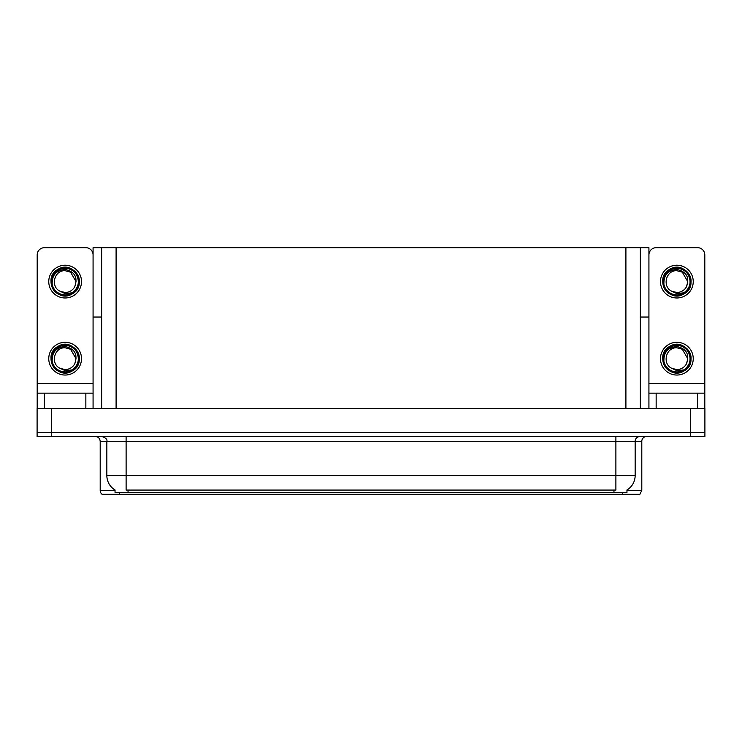 <?xml version="1.0" encoding="UTF-8"?>
<svg xmlns="http://www.w3.org/2000/svg" width="742" height="742" viewBox="0 0 742 742"><rect width="100%" height="100%" fill="white"/><g stroke="black" fill="none" stroke-linecap="round" stroke-linejoin="round"><path stroke-width="1.11" d="M640.355 317.047L648.925 317.047L648.925 383.521L704.807 383.521L704.807 408.573M101.645 317.047L93.075 317.047L93.075 247.689L648.925 247.689L648.925 317.047M626.962 489.98L626.962 492.382L115.038 492.382L115.038 489.98M51.55 436.509L704.9 436.509L704.9 432.651L37.1 432.651L37.1 408.573L51.55 408.573L51.55 432.651L37.1 432.651L37.1 436.509L51.55 436.509L51.55 432.651L704.9 432.651L704.9 408.573L51.55 408.573M101.645 247.689L101.645 408.573M640.355 247.689L640.355 408.573M626.962 490.453L641.802 490.453L641.802 441.323A4.814 4.814 0 0 1 646.616 436.509M641.802 490.453L639.873 494.311L102.127 494.311A4.814 4.814 0 0 1 100.198 490.453L100.198 441.323C99.91 438.401 98.306 436.797 95.384 436.509M113.053 494.311L104.288 494.311M115.177 490.072A16.862 16.862 0 0 1 106.848 475.52L126.112 475.52L126.112 490.072L615.888 490.072L615.888 475.52L635.152 475.52L635.152 441.323A4.814 4.814 0 0 1 639.966 436.509M106.848 475.52L106.848 441.323L100.198 441.323M626.823 490.072A16.862 16.862 0 0 0 635.152 475.52M85.849 408.573L85.849 393.158L44.418 393.158L44.418 408.573M93.075 254.914A7.225 7.225 0 0 0 85.849 247.689L44.418 247.689A7.225 7.225 0 0 0 37.193 254.914L37.193 383.521L93.075 383.521L93.075 408.573M93.075 317.047L93.075 383.521M37.193 408.573L37.193 393.158L44.418 393.158M85.849 393.158L93.075 393.158M37.193 393.158L37.193 383.521M697.582 408.573L697.582 393.158L656.151 393.158L656.151 408.573M704.807 383.521L704.807 254.914A7.225 7.225 0 0 0 697.582 247.689L656.151 247.689A7.225 7.225 0 0 0 648.925 254.914M648.925 408.573L648.925 393.158L656.151 393.158M697.582 393.158L704.807 393.158M648.925 393.158L648.925 383.521M65.138 375.044A16.38 16.38 0 0 0 81.509 358.674A16.38 16.38 0 0 0 65.138 342.294A16.38 16.38 0 0 0 48.759 358.674A16.38 16.38 0 0 0 65.138 375.044M65.129 347.785L65.138 347.785C54.027 347.126 50.122 364.062 60.25 368.403A10.889 10.889 0 0 0 65.138 369.562L60.25 368.403L65.138 370.638L72.122 369.915C78.179 365.379 79.793 359.638 76.945 352.682A13.245 13.245 0 0 0 51.884 358.674A13.245 13.245 0 0 0 66.669 371.825L74.237 369.572C69.182 373.393 63.784 373.857 58.034 370.963C48.703 366.14 48.703 351.198 58.034 346.375C73.467 336.46 88.53 362.56 72.234 370.963C56.8 380.878 41.737 354.778 58.034 346.375C73.467 336.46 88.53 362.56 72.234 370.963C56.8 380.878 41.737 354.778 58.034 346.375C73.467 336.46 88.53 362.56 72.234 370.963C56.8 380.878 41.737 354.778 58.034 346.375C66.882 340.699 79.821 348.174 79.329 358.674C78.633 366.724 74.321 371.445 66.39 372.809M52.2 361.521C51.773 352.394 56.077 347.395 65.138 346.523C74.71 348.684 77.947 354.379 74.831 363.626A10.889 10.889 0 0 1 65.138 369.562M65.138 347.785L70.583 349.241L76.027 358.674L74.831 363.626L76.027 358.674L70.583 349.241L65.138 347.785M76.945 352.682L79.255 360.167C78.8 363.96 77.122 367.095 74.237 369.572M676.862 297.978A16.38 16.38 0 0 0 693.241 281.598A16.38 16.38 0 0 0 676.862 265.219A16.38 16.38 0 0 0 660.491 281.598A16.38 16.38 0 0 0 676.862 297.978M663.932 284.455C663.506 275.328 667.809 270.329 676.862 269.448C686.443 271.609 689.68 277.313 686.563 286.551A10.889 10.889 0 0 1 676.862 292.487L671.974 291.328A10.889 10.889 0 0 0 676.862 292.487L671.983 291.328L676.862 293.572L683.855 292.849C689.912 288.313 691.525 282.572 688.678 275.607A13.245 13.245 0 0 0 663.617 281.598A13.245 13.245 0 0 0 678.401 294.76L685.97 292.496C680.915 296.327 675.517 296.791 669.766 293.897C660.436 289.065 660.436 274.132 669.766 269.3C685.2 259.394 700.263 285.494 683.966 293.897C668.533 303.812 653.47 277.712 669.766 269.3C685.2 259.394 700.263 285.494 683.966 293.897C668.533 303.812 653.47 277.712 669.766 269.3C685.2 259.394 700.263 285.494 683.966 293.897C668.533 303.812 653.47 277.712 669.766 269.3C678.615 263.633 691.553 271.099 691.062 281.598C690.366 289.658 686.053 294.37 678.123 295.743M671.983 291.328C661.855 286.987 665.76 270.051 676.871 270.709L682.306 272.175L687.751 281.598L686.563 286.551L687.751 281.598L682.306 272.175L676.871 270.709M688.678 275.607L690.987 283.101C690.533 286.894 688.854 290.02 685.97 292.496M676.862 375.044A16.38 16.38 0 0 0 693.241 358.674A16.38 16.38 0 0 0 676.862 342.294A16.38 16.38 0 0 0 660.491 358.674A16.38 16.38 0 0 0 676.862 375.044M663.932 361.521C663.506 352.394 667.809 347.395 676.862 346.523C686.443 348.684 689.68 354.379 686.563 363.626A10.889 10.889 0 0 1 676.862 369.562L671.974 368.403A10.889 10.889 0 0 0 676.862 369.562L671.983 368.403L676.862 370.638L683.855 369.915C689.912 365.379 691.525 359.638 688.678 352.682A13.245 13.245 0 0 0 663.617 358.674A13.245 13.245 0 0 0 678.401 371.825L685.97 369.572C680.915 373.393 675.517 373.857 669.766 370.963C660.436 366.14 660.436 351.198 669.766 346.375C685.2 336.46 700.263 362.56 683.966 370.963C668.533 380.878 653.47 354.778 669.766 346.375C685.2 336.46 700.263 362.56 683.966 370.963C668.533 380.878 653.47 354.778 669.766 346.375C685.2 336.46 700.263 362.56 683.966 370.963C668.533 380.878 653.47 354.778 669.766 346.375C678.615 340.699 691.553 348.174 691.062 358.674C690.366 366.724 686.053 371.445 678.123 372.809M671.983 368.403C661.855 364.062 665.76 347.126 676.871 347.785L682.306 349.241L687.751 358.674L686.563 363.626L687.751 358.674L682.306 349.241L676.871 347.785M688.678 352.682L690.987 360.167C690.533 363.96 688.854 367.095 685.97 369.572M65.138 297.978A16.38 16.38 0 0 0 81.509 281.598A16.38 16.38 0 0 0 65.138 265.219A16.38 16.38 0 0 0 48.759 281.598A16.38 16.38 0 0 0 65.138 297.978M65.138 292.487A10.889 10.889 0 0 0 74.831 286.551L76.027 281.598L70.583 272.175L65.138 270.709C54.027 270.051 50.122 286.987 60.25 291.328A10.889 10.889 0 0 0 65.138 292.487L60.25 291.328L65.138 293.572L72.122 292.849C78.179 288.313 79.793 282.572 76.945 275.607A13.245 13.245 0 0 0 51.884 281.598A13.245 13.245 0 0 0 66.669 294.76L74.237 292.496C69.182 296.327 63.784 296.791 58.034 293.897C48.703 289.065 48.703 274.132 58.034 269.3C73.467 259.394 88.53 285.494 72.234 293.897C56.8 303.812 41.737 277.712 58.034 269.3C73.467 259.394 88.53 285.494 72.234 293.897C56.8 303.812 41.737 277.712 58.034 269.3C73.467 259.394 88.53 285.494 72.234 293.897C56.8 303.812 41.737 277.712 58.034 269.3C66.882 263.633 79.821 271.099 79.329 281.598C78.633 289.658 74.321 294.37 66.39 295.743M52.2 284.455C51.773 275.328 56.077 270.329 65.138 269.448C74.71 271.609 77.947 277.313 74.831 286.551L76.027 281.598L70.583 272.175L65.138 270.709M76.945 275.607L79.255 283.101C78.8 286.894 77.122 290.02 74.237 292.496M690.45 408.573L690.45 436.509M116.095 247.689L116.095 408.573M625.905 247.689L625.905 408.573M613.959 492.382L613.959 489.98M128.041 492.382L128.041 489.98M641.802 441.323L106.848 441.323C107.479 439.552 105.874 437.947 102.034 436.509M622.529 494.311L622.529 492.382M119.471 492.382L119.471 494.311M100.198 490.453L115.038 490.453M615.888 436.509L615.888 475.52L126.112 475.52L126.112 436.509"/></g></svg>
